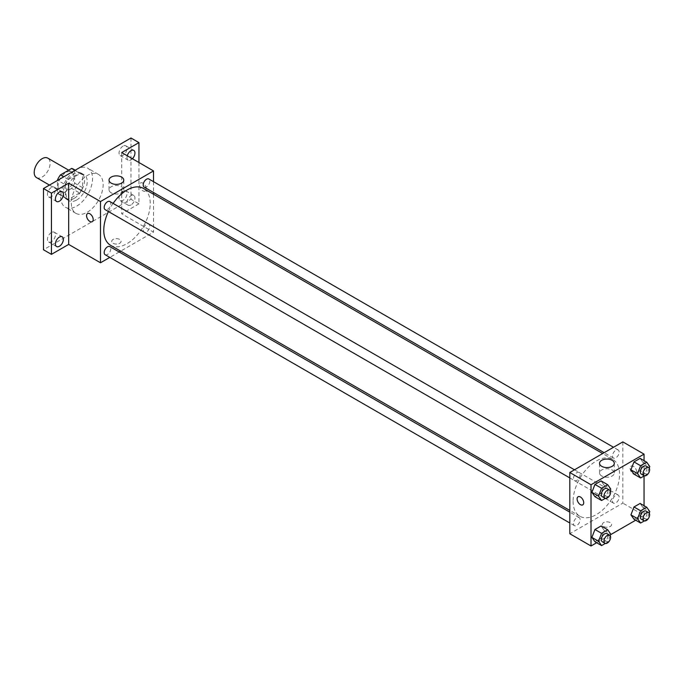 <?xml version="1.0" encoding="UTF-8"?>
<svg xmlns="http://www.w3.org/2000/svg" width="684" height="684" viewBox="0 0 684 684"><rect width="100%" height="100%" fill="white"/><g stroke="black" fill="none" stroke-linecap="round" stroke-linejoin="round"><path stroke-width="0.51" stroke-dasharray="3.42 2.56" d="M36.526 177.609A11.252 6.498 120 0 0 47.777 171.111A11.252 6.498 120 0 0 47.777 158.124M58.063 186.236A11.252 6.498 120 0 0 60.397 191.383A11.252 6.498 120 0 0 71.64 184.894A11.252 6.498 120 0 0 71.64 171.906A11.252 6.498 120 0 0 62.971 174.916A11.252 6.498 120 0 0 58.063 186.236M74.633 170.222L74.633 183.115A14.518 8.379 120 0 1 71.598 188.374L79.549 192.965A14.518 8.379 120 0 0 82.593 187.707L82.593 174.822L74.633 170.222A14.518 8.379 120 0 0 73.273 169.068M71.598 188.374L60.44 194.82A14.518 8.379 120 0 1 58.756 194.222A14.518 8.379 120 0 1 57.405 193.068L57.405 180.499M79.549 192.965L68.391 199.412L60.44 194.82M57.405 193.068L65.356 197.659L65.356 184.766L57.678 180.337M65.356 197.659A14.518 8.379 120 0 0 66.716 198.813A14.518 8.379 120 0 0 68.391 199.412M82.593 174.822A14.518 8.379 120 0 0 81.234 173.659A14.518 8.379 120 0 0 79.549 173.061L74.915 170.384M65.356 184.766A14.518 8.379 120 0 1 68.391 179.507L79.549 173.061M73.975 198.488A14.997 8.661 -60 0 1 66.476 199.224A14.997 8.661 -60 0 1 66.476 181.91A14.997 8.661 -60 0 1 81.473 173.249A14.997 8.661 -60 0 1 83.773 185.27A14.997 8.661 -60 0 1 73.975 198.488M76.625 200.019A14.997 8.661 120 0 0 86.423 186.8A14.997 8.661 120 0 0 84.123 174.779A14.997 8.661 120 0 0 72.564 178.798A14.997 8.661 120 0 0 66.015 193.888A14.997 8.661 120 0 0 69.127 200.754A14.997 8.661 120 0 0 76.625 200.019M68.391 179.507L63.749 176.831M82.593 187.707L74.633 183.115M60.714 196.949A22.495 12.987 120 0 0 65.373 207.252A22.495 12.987 120 0 0 87.877 194.265A22.495 12.987 120 0 0 87.877 168.281A22.495 12.987 120 0 0 70.537 174.309A22.495 12.987 120 0 0 60.714 196.949M71.324 203.08A22.495 12.987 120 0 0 75.984 213.374A22.495 12.987 120 0 0 98.479 200.386A22.495 12.987 120 0 0 98.479 174.403A22.495 12.987 120 0 0 81.139 180.431A22.495 12.987 120 0 0 71.324 203.08M123.026 146.102A5.626 3.249 120 0 0 119.349 151.053A5.626 3.249 120 0 0 120.213 155.559A5.626 3.249 120 0 0 125.839 152.318A5.626 3.249 120 0 0 125.839 145.82A5.626 3.249 120 0 0 123.026 146.102M51.437 187.433A5.626 3.249 120 0 0 47.76 192.384A5.626 3.249 120 0 0 48.624 196.898A5.626 3.249 120 0 0 54.25 193.649A5.626 3.249 120 0 0 54.25 187.151A5.626 3.249 120 0 0 51.437 187.433M51.437 232.5A5.626 3.249 120 0 0 47.76 237.459A5.626 3.249 120 0 0 48.624 241.965A5.626 3.249 120 0 0 54.25 238.716A5.626 3.249 120 0 0 54.25 232.218A5.626 3.249 120 0 0 51.437 232.5M123.026 191.169A5.626 3.249 120 0 0 119.349 196.12A5.626 3.249 120 0 0 120.213 200.634A5.626 3.249 120 0 0 125.839 197.385A5.626 3.249 120 0 0 125.839 190.887A5.626 3.249 120 0 0 123.026 191.169M130.977 138.014L130.977 199.249L43.477 249.771M138.938 162.51L138.938 203.841L130.977 199.249M138.938 203.841L121.701 213.793L153.515 232.167L120.666 251.131M119.178 251.994L109.799 257.406M113.082 243.265A4.685 2.71 0 0 0 118.187 243.846A4.685 2.71 0 0 0 121.085 241.349A4.685 2.71 0 0 0 116.4 238.639A4.685 2.71 0 0 0 111.706 241.349A4.685 2.71 0 0 0 113.082 243.265A4.685 2.71 0 0 0 118.187 243.846A4.685 2.71 0 0 0 121.085 241.349A4.685 2.71 0 0 0 116.4 238.639A4.685 2.71 0 0 0 111.706 241.349A4.685 2.71 0 0 0 113.082 243.256M132.414 158.739A5.626 3.249 -60 0 1 130.977 159.876A5.626 3.249 -60 0 1 128.165 160.159A5.626 3.249 -60 0 1 127.267 155.772M130.977 204.944A5.626 3.249 -60 0 1 128.165 205.226A5.626 3.249 -60 0 1 127.309 200.72A5.626 3.249 -60 0 1 130.977 195.761A5.626 3.249 -60 0 1 133.79 195.479A5.626 3.249 -60 0 1 134.654 199.984A5.626 3.249 -60 0 1 130.977 204.944M121.701 152.558L121.701 213.793M110.577 245.299A32.849 18.964 120 0 0 143.426 226.336A32.849 18.964 120 0 0 143.426 188.408M113.091 203.413A32.849 18.964 120 0 0 108.405 211.527M153.515 181.679L153.515 192.503M153.515 194.23L153.515 232.167M144.179 187.108A4.685 2.71 120 0 0 148.864 184.406A4.685 2.71 120 0 0 148.864 178.994M105.148 254.713A4.685 2.71 120 0 0 109.833 252.011A4.685 2.71 120 0 0 109.833 246.599M143.204 230.038A4.685 2.71 120 0 0 144.179 232.184A4.685 2.71 120 0 0 148.864 229.473A4.685 2.71 120 0 0 148.864 224.061A4.685 2.71 120 0 0 145.247 225.318A4.685 2.71 120 0 0 143.204 230.038M109.833 201.523A4.685 2.71 -60 0 1 110.799 203.67A4.685 2.71 -60 0 1 108.756 208.389A4.685 2.71 -60 0 1 105.148 209.646M139.596 185.09A4.685 2.71 -120 0 0 141.648 189.801A4.685 2.71 -120 0 0 145.256 191.058A4.685 2.71 -120 0 0 145.256 185.646A4.685 2.71 -120 0 0 140.571 182.944A4.685 2.71 -120 0 0 139.596 185.09A4.685 2.71 -120 0 0 141.639 189.81A4.685 2.71 -120 0 0 145.256 191.058A4.685 2.71 -120 0 0 145.256 185.646A4.685 2.71 -120 0 0 140.562 182.944A4.685 2.71 -120 0 0 139.596 185.09M87.543 213.562L87.535 213.562A4.685 2.71 60 0 1 91.152 214.81A4.685 2.71 60 0 1 93.195 219.53A4.685 2.71 60 0 1 92.229 221.676L92.229 221.676M111.184 192.803A7.37 4.258 180 0 1 109.021 189.784A7.37 4.258 180 0 1 116.4 185.535A7.37 4.258 180 0 1 123.77 189.784A7.37 4.258 180 0 1 119.221 193.726A7.37 4.258 180 0 1 111.184 192.803M573.089 501.218A32.849 18.964 120 0 0 579.895 516.258A32.849 18.964 120 0 0 612.744 497.294A32.849 18.964 120 0 0 612.744 459.366A32.849 18.964 120 0 0 587.428 468.164A32.849 18.964 120 0 0 573.089 501.218M580.117 474.628A4.685 2.71 -60 0 1 578.074 479.347A4.685 2.71 -60 0 1 574.466 480.604A4.685 2.71 -60 0 1 574.466 475.192A4.685 2.71 -60 0 1 579.151 472.482A4.685 2.71 -60 0 1 580.117 474.628M612.522 500.996A4.685 2.71 120 0 0 613.488 503.142A4.685 2.71 120 0 0 618.182 500.431A4.685 2.71 120 0 0 618.182 495.019A4.685 2.71 120 0 0 614.565 496.276A4.685 2.71 120 0 0 612.522 500.996M573.491 523.525A4.685 2.71 120 0 0 574.466 525.671A4.685 2.71 120 0 0 579.151 522.969A4.685 2.71 120 0 0 579.151 517.557A4.685 2.71 120 0 0 575.535 518.814A4.685 2.71 120 0 0 573.491 523.525M612.522 455.929A4.685 2.71 120 0 0 613.488 458.066A4.685 2.71 120 0 0 618.182 455.364A4.685 2.71 120 0 0 618.182 449.952A4.685 2.71 120 0 0 614.565 451.209A4.685 2.71 120 0 0 612.522 455.929M622.833 441.89L622.833 503.125L569.806 533.734M644.046 505.707L644.046 515.368L622.833 503.125M644.046 515.368L635.684 520.199M610.556 534.708L596.653 542.728M603.613 526.466A4.685 2.71 0 0 0 608.717 527.056A4.685 2.71 0 0 0 611.616 524.551A4.685 2.71 0 0 0 606.93 521.849A4.685 2.71 0 0 0 602.236 524.551A4.685 2.71 0 0 0 603.613 526.466A4.685 2.71 0 0 0 608.717 527.048A4.685 2.71 0 0 0 611.616 524.551A4.685 2.71 0 0 0 606.93 521.841A4.685 2.71 0 0 0 602.236 524.551A4.685 2.71 0 0 0 603.613 526.466M643.174 462.726L640.113 458.365L643.174 462.726L640.113 470.618L633.982 474.149L640.113 470.618L643.174 462.726L649.8 466.548M604.143 530.322L601.082 525.97L604.143 530.322L601.082 538.214L594.952 541.754L601.082 538.214L604.143 530.322L610.769 534.153M644.046 460.64L644.046 475.996M643.174 507.793L640.113 503.433L643.174 507.793L640.113 515.685L633.982 519.216L640.113 515.685L643.174 507.793L649.8 511.615M604.143 485.255L601.082 480.903L604.143 485.255L601.082 493.147L594.952 496.687L601.082 493.147L604.143 485.255L610.769 489.086M630.126 468.292A4.685 2.71 -120 0 0 632.17 473.012A4.685 2.71 -120 0 0 635.787 474.269A4.685 2.71 -120 0 0 635.787 468.856A4.685 2.71 -120 0 0 631.101 466.146A4.685 2.71 -120 0 0 630.126 468.292A4.685 2.71 -120 0 0 632.17 473.012A4.685 2.71 -120 0 0 635.787 474.269A4.685 2.71 -120 0 0 635.787 468.856A4.685 2.71 -120 0 0 631.093 466.146A4.685 2.71 -120 0 0 630.126 468.292M578.074 496.764L578.066 496.764A4.685 2.71 60 0 1 581.682 498.02A4.685 2.71 60 0 1 583.726 502.731A4.685 2.71 60 0 1 582.759 504.877L582.751 504.886M601.715 476.004A7.37 4.258 180 0 1 599.552 472.995A7.37 4.258 180 0 1 606.93 468.737A7.37 4.258 180 0 1 614.3 472.995A7.37 4.258 180 0 1 609.752 476.928A7.37 4.258 180 0 1 601.715 476.004M610.179 490.599L607.708 496.977L605.306 498.362M602.305 496.678A4.685 2.71 120 0 0 606.99 493.968A4.685 2.71 120 0 0 606.99 488.556M607.708 496.977L601.082 493.147M649.21 468.061L646.739 474.439L644.337 475.825M641.336 474.14A4.685 2.71 120 0 0 646.021 471.438A4.685 2.71 120 0 0 646.021 466.026M646.739 474.439L640.113 470.618M610.179 535.666L607.708 542.044L605.306 543.429M602.305 541.745A4.685 2.71 120 0 0 606.99 539.043A4.685 2.71 120 0 0 606.99 533.631M607.708 542.044L601.082 538.214M649.21 513.137L646.739 519.507L644.337 520.892M641.336 519.216A4.685 2.71 120 0 0 646.021 516.505A4.685 2.71 120 0 0 646.021 511.093M646.739 519.507L640.113 515.685M49.462 185.082L60.397 191.383M68.648 170.171L71.64 171.906M84.123 174.779L81.473 173.249M69.127 200.754L66.476 199.224M81.234 173.659L75.231 170.196M66.716 198.813L58.756 194.222M98.479 174.403L87.877 168.281M75.984 213.374L65.373 207.252M120.213 200.634L128.165 205.226M125.839 190.887L133.79 195.479M48.624 241.965L56.575 246.556M54.25 232.218L62.201 236.809M48.624 196.898L56.575 201.489M54.25 187.151L62.201 191.742M120.213 155.559L128.165 160.159M125.839 145.82L133.79 150.412M123.77 189.784L123.77 180.114M109.021 189.784L109.021 180.114M612.744 459.366L602.655 453.535M579.895 516.258L569.806 510.435M569.806 477.919L574.466 480.604M574.492 469.797L579.151 472.482M618.182 495.019L148.864 224.061M613.488 503.142L144.179 232.184M579.151 517.557L569.806 512.162M574.466 525.671L569.806 522.986M618.182 449.952L613.522 447.268M613.488 458.066L604.152 452.68M614.3 472.995L614.3 463.316M599.552 472.995L599.552 463.316"/><path stroke-width="1.03" d="M68.648 170.171L47.777 158.124A11.252 6.498 120 0 0 39.108 161.142A11.252 6.498 120 0 0 34.2 172.462A11.252 6.498 120 0 0 36.526 177.609L49.462 185.082M63.749 176.831L60.44 174.916L71.598 168.469A14.518 8.379 120 0 1 73.273 169.068L75.231 170.196M57.405 180.499L57.405 180.174A14.518 8.379 120 0 1 60.44 174.916M74.915 170.384L71.598 168.469M109.799 257.406L100.488 262.776L68.674 244.41L51.437 254.362L43.477 249.771L43.477 188.536L130.977 138.014L138.938 142.605L138.938 162.51M120.666 251.131L119.178 251.994M59.388 246.274A5.626 3.249 -60 0 1 56.575 246.556A5.626 3.249 -60 0 1 55.712 242.051A5.626 3.249 -60 0 1 59.388 237.091A5.626 3.249 -60 0 1 62.201 236.809A5.626 3.249 -60 0 1 63.065 241.324A5.626 3.249 -60 0 1 59.388 246.274M59.388 201.207A5.626 3.249 -60 0 1 56.575 201.489A5.626 3.249 -60 0 1 55.712 196.983A5.626 3.249 -60 0 1 59.388 192.024A5.626 3.249 -60 0 1 62.201 191.742A5.626 3.249 -60 0 1 63.065 196.248A5.626 3.249 -60 0 1 59.388 201.207M68.674 244.41L68.674 183.175L51.437 193.127L43.477 188.536M51.437 254.362L51.437 193.127M100.488 262.776L100.488 201.549L68.674 183.175M100.488 201.549L153.515 170.932L121.701 152.558L138.938 142.605M111.184 183.124A7.37 4.258 180 0 1 109.021 180.114A7.37 4.258 180 0 1 116.4 175.856A7.37 4.258 180 0 1 123.77 180.114A7.37 4.258 180 0 1 119.221 184.047A7.37 4.258 180 0 1 111.184 183.124M127.267 155.772A5.626 3.249 -60 0 1 130.977 150.694A5.626 3.249 -60 0 1 133.79 150.412A5.626 3.249 -60 0 1 132.414 158.739M108.405 211.527A32.849 18.964 120 0 0 103.78 230.26A32.849 18.964 120 0 0 110.577 245.299L569.806 510.435M602.655 453.535L143.426 188.408A32.849 18.964 120 0 0 113.091 203.413M153.515 170.932L153.515 181.679M153.515 192.503L153.515 194.23M613.522 447.268L148.864 178.994A4.685 2.71 120 0 0 145.247 180.251A4.685 2.71 120 0 0 143.204 184.971A4.685 2.71 120 0 0 144.179 187.108L604.152 452.68M569.806 512.162L109.833 246.599A4.685 2.71 120 0 0 106.217 247.856A4.685 2.71 120 0 0 104.173 252.567A4.685 2.71 120 0 0 105.148 254.713L569.806 522.986M569.806 477.919L105.148 209.646A4.685 2.71 -60 0 1 105.148 204.234A4.685 2.71 -60 0 1 109.833 201.523L574.492 469.797M93.195 219.53A4.685 2.71 60 0 1 92.229 221.676A4.685 2.71 60 0 1 87.535 218.974A4.685 2.71 60 0 1 87.535 213.562A4.685 2.71 60 0 1 91.152 214.819A4.685 2.71 60 0 1 93.195 219.53M92.229 221.676A4.685 2.71 60 0 1 87.543 218.974A4.685 2.71 60 0 1 87.543 213.562M596.653 542.728L591.019 545.986L569.806 533.734L569.806 472.507L622.833 441.89L644.046 454.133L644.046 460.64M635.684 520.199L610.556 534.708M633.982 474.149L630.922 469.797L633.982 461.905L640.113 458.365L633.982 461.905L630.922 469.797L633.982 474.149L640.617 477.979L637.556 473.619L640.617 465.727L646.739 462.196L649.8 466.548L649.21 468.061M594.952 541.754L591.891 537.393L594.952 529.501L601.082 525.97L594.952 529.501L591.891 537.393L594.952 541.754L601.587 545.576L598.526 541.224L601.587 533.332L607.708 529.792L610.769 534.153L610.179 535.666M644.046 475.996L644.046 505.707M591.019 545.986L591.019 484.751L644.046 454.133M633.982 519.216L630.922 514.864L633.982 506.972L640.113 503.433L633.982 506.972L630.922 514.864L633.982 519.216L640.617 523.046L637.556 518.686L640.617 510.794L646.739 507.263L649.8 511.615L649.21 513.137M594.952 496.687L591.891 492.326L594.952 484.434L601.082 480.903L594.952 484.434L591.891 492.326L594.952 496.687L601.587 500.508L598.526 496.156L601.587 488.265L607.708 484.725L610.769 489.086L610.179 490.599M591.019 484.751L569.806 472.507M601.715 466.326A7.37 4.258 180 0 1 599.552 463.316A7.37 4.258 180 0 1 606.93 459.058A7.37 4.258 180 0 1 614.3 463.316A7.37 4.258 180 0 1 609.752 467.249A7.37 4.258 180 0 1 601.715 466.326M583.726 502.74A4.685 2.71 60 0 1 582.751 504.886A4.685 2.71 60 0 1 578.066 502.176A4.685 2.71 60 0 1 578.066 496.764A4.685 2.71 60 0 1 581.682 498.02A4.685 2.71 60 0 1 583.726 502.74M582.759 504.877A4.685 2.71 60 0 1 578.074 502.176A4.685 2.71 60 0 1 578.074 496.764M605.306 498.362L601.587 500.508M609.641 490.086L606.99 488.556A4.685 2.71 120 0 0 603.382 489.812A4.685 2.71 120 0 0 601.33 494.532A4.685 2.71 120 0 0 602.305 496.678L604.955 498.209A4.685 2.71 120 0 0 609.641 495.507A4.685 2.71 120 0 0 609.641 490.086A4.685 2.71 120 0 0 606.033 491.343A4.685 2.71 120 0 0 603.981 496.062A4.685 2.71 120 0 0 604.955 498.209M598.526 496.156L591.891 492.326M601.587 488.265L594.952 484.434M607.708 484.725L601.082 480.903M644.337 475.825L640.617 477.979M648.671 467.557L646.021 466.026A4.685 2.71 120 0 0 642.404 467.283A4.685 2.71 120 0 0 640.361 471.994A4.685 2.71 120 0 0 641.336 474.14L643.986 475.671A4.685 2.71 120 0 0 648.671 472.969A4.685 2.71 120 0 0 648.671 467.557A4.685 2.71 120 0 0 645.063 468.814A4.685 2.71 120 0 0 643.011 473.533A4.685 2.71 120 0 0 643.986 475.671M637.556 473.619L630.922 469.797M640.617 465.727L633.982 461.905M646.739 462.196L640.113 458.365M605.306 543.429L601.587 545.576M609.641 535.162L606.99 533.631A4.685 2.71 120 0 0 603.382 534.879A4.685 2.71 120 0 0 601.33 539.599A4.685 2.71 120 0 0 602.305 541.745L604.955 543.276A4.685 2.71 120 0 0 609.641 540.574A4.685 2.71 120 0 0 609.641 535.162A4.685 2.71 120 0 0 606.033 536.418A4.685 2.71 120 0 0 603.981 541.13A4.685 2.71 120 0 0 604.955 543.276M598.526 541.224L591.891 537.393M601.587 533.332L594.952 529.501M607.708 529.792L601.082 525.97M644.337 520.892L640.617 523.046M648.671 512.624L646.021 511.093A4.685 2.71 120 0 0 642.404 512.35A4.685 2.71 120 0 0 640.361 517.07A4.685 2.71 120 0 0 641.336 519.216L643.986 520.746A4.685 2.71 120 0 0 648.671 518.036A4.685 2.71 120 0 0 648.671 512.624A4.685 2.71 120 0 0 645.063 513.881A4.685 2.71 120 0 0 643.011 518.6A4.685 2.71 120 0 0 643.986 520.746M637.556 518.686L630.922 514.864M640.617 510.794L633.982 506.972M646.739 507.263L640.113 503.433"/></g></svg>
